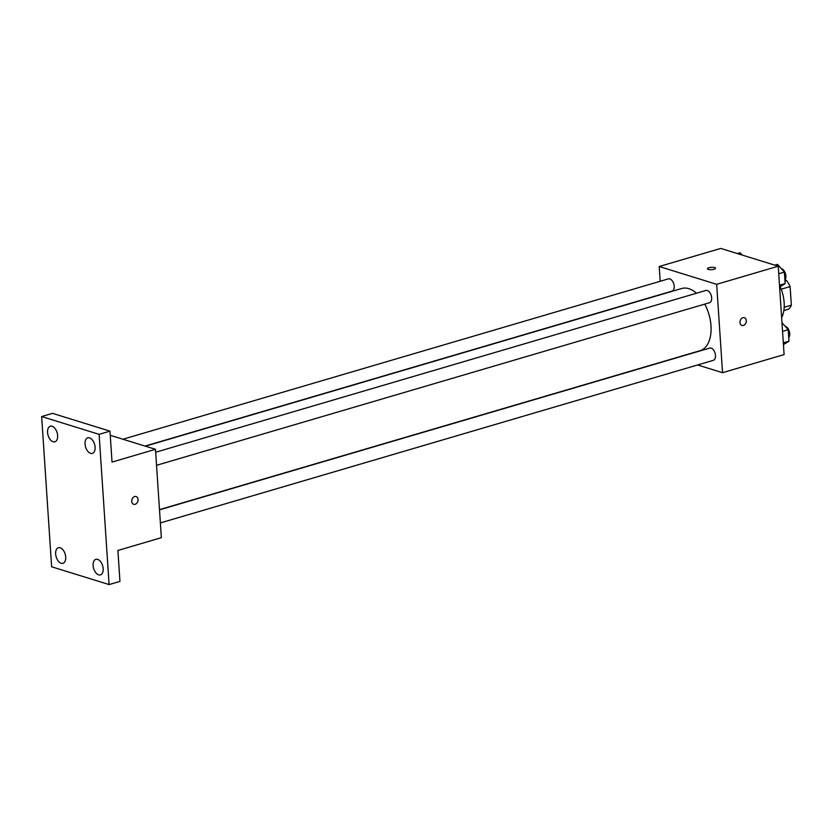 <?xml version="1.0" encoding="UTF-8"?>
<svg xmlns="http://www.w3.org/2000/svg" width="833" height="833" viewBox="0 0 833 833"><rect width="100%" height="100%" fill="white"/><g stroke="black" fill="none" stroke-linecap="round" stroke-linejoin="round"><path stroke-width="1.25" d="M784.957 280.023L786.487 280.502A17.93 10.392 -106.4 0 1 790.111 286.583L791.35 305.18A17.93 10.392 -106.4 0 1 788.393 309.22L783.843 310.563M784.186 307.283L791.35 305.18M781.187 289.207L790.111 286.583M784.967 280.95L786.487 280.502M781.646 317.654A27.791 16.108 -106.4 0 0 780.136 286.656M660.194 281.273L659.215 266.508L720.764 248.421L778.23 266.216L784.092 354.587L722.544 372.684L697.617 364.969M659.215 266.508L716.672 284.313L778.23 266.216M716.672 284.313L722.544 372.684M744.338 317.706A4.05 3.082 -72.8 0 1 746.285 321.569A4.05 3.082 -72.8 0 1 743.4 325.443A4.05 3.082 -72.8 0 1 741.943 325.453A4.05 3.082 -72.8 0 1 740.204 320.674A4.05 3.082 -72.8 0 1 744.348 317.706A4.05 3.082 -72.8 0 1 746.285 321.569A4.05 3.082 -72.8 0 1 743.4 325.453A4.05 3.082 -72.8 0 1 741.943 325.453M159.488 509.629L700.022 350.703A32.425 18.795 -106.4 0 0 704.77 304.118M696.482 293.226A32.425 18.795 -106.4 0 0 681.738 288.499L145.39 446.186M145.015 446.071L672.033 291.123A6.393 3.707 -106.4 0 0 673.782 283.938A6.393 3.707 -106.4 0 0 668.43 278.857L122.94 439.23M156.542 465.303L709.497 302.723A6.393 3.707 -106.4 0 0 711.257 295.548A6.393 3.707 -106.4 0 0 705.895 290.467L155.667 452.236M160.363 522.926L713.329 360.345A6.393 3.707 -106.4 0 0 715.078 353.171A6.393 3.707 -106.4 0 0 709.726 348.079L159.499 509.848M707.436 268.767A4.05 1.187 176.2 0 1 710.112 267.466A4.05 1.187 176.2 0 1 714.641 267.57A4.05 1.187 176.2 0 1 715.526 268.226A4.05 1.187 176.2 0 1 711.559 269.673A4.05 1.187 176.2 0 1 707.436 268.767A4.05 1.187 176.2 0 1 710.112 267.455A4.05 1.187 176.2 0 1 714.641 267.56A4.05 1.187 176.2 0 1 715.526 268.226M155.479 449.31L161.352 537.681L117.901 550.457L119.952 581.392L109.092 584.579L51.625 566.784L41.65 416.542L52.51 413.355L109.977 431.15L112.028 462.086L155.479 449.31L110.248 435.305M41.65 416.542L99.117 434.347L109.977 431.15M99.117 434.347L109.092 584.579M136.071 496.541A4.05 3.082 -72.8 0 1 138.018 500.404A4.05 3.082 -72.8 0 1 135.133 504.288A4.05 3.082 -72.8 0 1 133.676 504.288A4.05 3.082 -72.8 0 1 131.937 499.508A4.05 3.082 -72.8 0 1 136.081 496.551A4.05 3.082 -72.8 0 1 138.018 500.404A4.05 3.082 -72.8 0 1 135.133 504.288A4.05 3.082 -72.8 0 1 133.676 504.288M57.633 435.565A8.111 4.706 73.6 0 1 54.895 441.792A8.111 4.706 73.6 0 1 47.564 432.442A8.111 4.706 73.6 0 1 50.313 426.215A8.111 4.706 73.6 0 1 57.633 435.565M65.703 557.079A8.111 4.706 73.6 0 1 62.964 563.306A8.111 4.706 73.6 0 1 55.644 553.955A8.111 4.706 73.6 0 1 58.383 547.739A8.111 4.706 73.6 0 1 65.703 557.079M103.177 568.689A8.111 4.706 73.6 0 1 100.429 574.905A8.111 4.706 73.6 0 1 93.109 565.565A8.111 4.706 73.6 0 1 95.847 559.339A8.111 4.706 73.6 0 1 103.177 568.689M95.097 447.175A8.111 4.706 73.6 0 1 92.359 453.391A8.111 4.706 73.6 0 1 85.039 444.051A8.111 4.706 73.6 0 1 87.777 437.825A8.111 4.706 73.6 0 1 95.097 447.175M737.34 253.555L740.068 252.753L742.078 255.023M781.979 322.663L788.216 329.722L788.976 341.197L783.437 344.602M782.551 331.378L788.216 329.722M783.322 342.863L788.976 341.197M788.736 337.698A6.393 3.707 -106.4 0 0 789.247 331.149A6.393 3.707 -106.4 0 0 785.134 326.234M774.805 265.154L777.543 264.353L784.384 272.099L785.144 283.574L779.605 286.979M778.73 273.765L784.384 272.099M779.49 285.24L785.144 283.574M784.915 280.075A6.393 3.707 -106.4 0 0 785.415 273.526A6.393 3.707 -106.4 0 0 781.302 268.622"/></g></svg>
